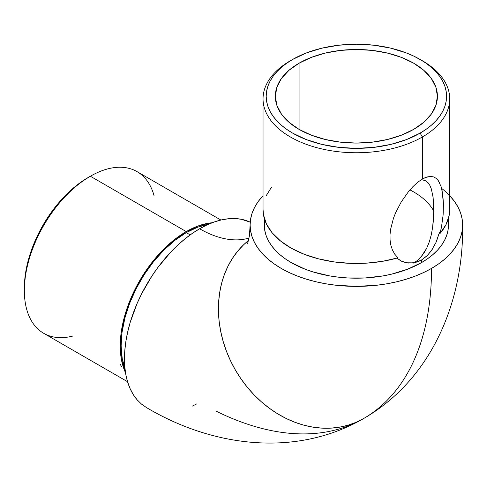 <?xml version="1.0" encoding="UTF-8"?>
<svg xmlns="http://www.w3.org/2000/svg" width="487" height="487" viewBox="0 0 487 487"><rect width="100%" height="100%" fill="white"/><g stroke="black" fill="none" stroke-linecap="round" stroke-linejoin="round"><path stroke-width="0.73" d="M248.601 240.42A106.276 86.771 60 0 0 238.685 375.41A106.276 86.771 60 0 0 363.6 418.546L355.979 422.357L347.919 425.242L339.5 427.178L330.795 428.146L321.901 428.134L312.897 427.142L303.864 425.181L294.897 422.272L286.082 418.436L277.505 413.719L269.238 408.161L261.373 401.818L253.977 394.75L247.128 387.019L240.888 378.709L235.318 369.901L230.473 360.666L226.394 351.109L223.125 341.314L220.702 331.373L219.144 321.39L218.462 311.455L218.663 301.666L219.753 292.115L221.713 282.892L224.531 274.09L228.178 265.799L232.616 258.086L237.802 251.036L243.689 244.711L248.601 240.42L243.689 244.711L237.802 251.036L232.616 258.086L228.178 265.799L224.531 274.09L221.713 282.892L219.753 292.115L218.663 301.666L218.462 311.455L219.144 321.39L220.702 331.373L223.125 341.314L226.394 351.109L230.473 360.666L235.318 369.901L240.888 378.709L247.128 387.019L253.977 394.75L261.373 401.818L269.238 408.161L277.505 413.719L286.082 418.436L294.897 422.272L303.864 425.181L312.897 427.142L321.901 428.134L330.795 428.146L339.5 427.178L347.919 425.242L355.979 422.357L363.6 418.546A327.964 189.352 60 0 1 216.581 411.381M137.87 400.637A106.276 61.356 120 0 1 133.036 313.731A106.276 61.356 120 0 1 199.615 228.762L206.981 224.927L214.28 221.962L221.433 219.905L228.373 218.766L235.038 218.553L241.369 219.284L250.221 222.169A106.276 61.356 120 0 0 199.615 228.762A115.419 66.64 -120 0 0 249.094 238.033A115.419 66.64 60 0 1 199.615 228.762L192.249 233.431L184.957 238.892L177.804 245.095L170.858 251.968L157.867 267.491L151.944 275.983L141.528 294.026L137.133 303.401L130.193 322.412L127.71 331.86L125.914 341.156L124.83 350.208L124.471 358.919L124.83 367.216L125.914 375.014L127.71 382.24L130.193 388.821L133.347 394.701L137.133 399.815L141.528 404.119L146.49 407.576M72.989 336.006A93.346 53.893 -60 0 1 24.35 290.556A93.346 53.893 -60 0 1 90.351 176.239A93.346 53.893 -60 0 1 90.357 176.239L88.123 177.524A90.192 52.072 120 0 0 24.35 287.981L25.574 272.909L29.202 257.002L35.101 240.864L43.026 225.128L52.693 210.39L63.718 197.217L75.68 186.119L81.871 181.487L90.357 176.239A93.346 53.893 120 0 0 29.372 258.494A93.346 53.893 120 0 0 43.684 333.291L127.545 381.705M186.241 231.593L90.357 176.239L186.241 231.593L197.801 226.096L209.008 223.125L212.113 222.754A93.346 53.893 -60 0 0 186.241 231.593A93.346 53.893 -60 0 0 125.518 372.744L121.427 359.656L120.24 347.006L121.099 333.145L123.966 318.498L128.763 303.517L135.337 288.675L143.488 274.418L152.961 261.202L163.468 249.423L174.675 239.452L186.241 231.593M208.6 224.288L197.594 227.222L186.241 232.622A92.08 53.162 120 0 0 124.97 368.641L122.2 358.383L121.129 345.904L122.048 332.25L124.94 317.853L129.706 303.145L136.202 288.584L144.237 274.607L153.557 261.647L163.875 250.105L174.882 240.335L186.241 232.622L190.18 234.898L186.241 232.622A92.08 53.162 120 0 1 208.284 224.337M220.885 220.033L137.024 171.613A93.346 53.893 120 0 0 90.357 176.239A93.346 53.893 -60 0 1 154.032 195.634M192.249 406.14L196.894 403.82M146.484 407.57C212.168 446.695 295.591 457.908 363.6 418.552A327.964 189.352 -120 0 0 431.525 268.41A327.964 189.352 60 0 1 363.6 418.546A106.276 86.771 -120 0 1 242.009 380.304A106.276 86.771 -120 0 1 241.406 246.988M120.179 364.203L121.762 366.948M449.72 195.695L454.56 201.545L458.072 207.218L460.611 213.056L462.139 219.016L462.65 225.024L462.139 231.039L460.611 236.999L458.072 242.836L454.56 248.51L450.104 253.952L444.741 259.114L438.525 263.954L431.525 268.41A106.276 61.356 180 0 1 315.308 281.62A106.276 61.356 180 0 1 250.105 224.525A106.276 61.356 180 0 1 261.61 197.259M429.96 185.571L428.128 182.82L425.723 180.841L422.588 179.886L425.723 180.841L428.128 182.82L429.96 185.571L431.354 188.986L433.107 197.405L433.747 214.006L432.608 227.502L431.312 234.655L429.376 241.662L426.661 248.327L424.043 252.942L420.969 256.996L417.469 260.417L413.64 263.102M421.249 60.108A93.346 53.893 180 0 1 449.72 98.861A93.346 53.893 180 0 1 422.381 136.969A93.346 53.893 180 0 1 320.653 148.651A93.346 53.893 180 0 1 263.035 98.861A93.346 53.893 180 0 1 290.374 60.753A93.346 53.893 180 0 1 291.506 60.108A93.346 53.893 0 0 0 290.374 60.753L292.602 59.463A90.192 52.072 180 0 1 420.153 59.469A90.192 52.072 180 0 1 420.153 133.103L422.381 136.969A93.346 53.893 0 0 0 422.381 60.753L413.591 56.035L406.487 52.992L390.891 48.176L373.973 45.218L356.374 44.214L338.782 45.218L321.864 48.176L306.268 52.992L292.602 59.463L286.66 63.249L281.389 67.358L276.835 71.741L273.055 76.362L270.072 81.171L267.917 86.126L266.62 91.179L266.188 96.286L266.62 101.387L267.917 106.446L270.072 111.401L273.055 116.21L276.835 120.831L281.389 125.214L286.66 129.317L292.602 133.103L306.268 139.58L321.864 144.395L338.782 147.354L356.374 148.358L373.973 147.354L390.891 144.395L406.487 139.58L420.153 133.103L426.095 129.317L431.366 125.214L435.92 120.831L439.7 116.21L442.683 111.401L444.832 106.446L446.135 101.387L446.567 96.286L446.135 91.179L444.832 86.126L442.683 81.171L439.7 76.362L435.92 71.741L431.366 67.358L426.095 63.249L420.153 59.463M263.035 209.373L263.455 214.7L266.45 224.026L272.227 232.896L280.603 241.047L291.323 248.23L304.065 254.208L318.419 258.81L333.948 261.89L350.171 263.351L366.583 263.144L382.685 261.288L397.97 257.824L394.787 254.226L392.406 249.953L390.842 245.162L390.069 240.061L390.014 234.74L390.598 229.34L393.429 218.353L395.572 212.856L401.209 201.965L408.636 191.428L412.982 186.57L417.651 182.302L422.381 179.009L426.782 177.025L430.593 176.404L433.722 176.945L436.23 178.394L438.245 180.567L441.088 186.558L442.756 194.404L443.45 203.907L443.127 214.95L441.466 227.234L439.944 233.59A93.346 53.893 0 0 0 449.72 209.58L449.72 98.861M400.838 260.862L396.942 258.116L401.684 261.288L408.069 263.077L414.863 262.651L421.486 260.028L418.132 261.647L413.889 262.852L406.182 262.791L400.838 260.862M414.668 262.7L421.486 260.028L421.486 262.621A92.08 53.162 0 0 0 448.46 225.024L448.016 230.235L446.689 235.398L444.497 240.462L441.447 245.375L437.588 250.087L432.943 254.561L427.556 258.755L421.486 262.621L421.486 260.028L414.668 262.7M413.682 129.372A81.043 46.789 180 0 1 325.365 139.513A81.043 46.789 180 0 1 275.332 96.286A81.043 46.789 180 0 1 299.067 63.2L299.067 129.372L299.067 63.2A81.043 46.789 180 0 1 387.39 53.059A81.043 46.789 180 0 1 437.423 96.286A81.043 46.789 180 0 1 413.682 129.372L401.404 135.191L387.39 139.513L372.19 142.18L356.374 143.075L340.565 142.18L325.365 139.513L311.351 135.191L299.067 129.372L288.992 122.28L281.498 114.189L276.89 105.411L275.332 96.286L276.89 87.155L281.498 78.377L288.992 70.292L299.067 63.2L311.351 57.381L325.365 53.059L340.565 50.392L356.374 49.491L372.19 50.392L387.39 53.059L401.404 57.381L413.682 63.2L423.763 70.292L431.251 78.377L435.865 87.155L437.423 96.286L435.865 105.411L431.251 114.189L423.763 122.28L413.682 129.372M422.381 136.969L422.381 179.009L422.381 136.969L420.153 133.103A90.192 52.072 180 0 1 292.602 133.103A90.192 52.072 180 0 1 292.602 59.469L290.374 60.753A93.346 53.893 0 0 0 290.374 136.969A93.346 53.893 0 0 0 422.381 136.969M432.584 248.924L427.501 255.358L421.486 260.028L426.691 256.144L431.245 250.908L436.054 242.325L439.365 232.616L436.547 241.156M264.295 225.024A92.08 53.162 0 0 0 321.14 274.144A92.08 53.162 0 0 0 421.486 262.621L407.534 269.232L391.615 274.144L383.105 275.904L365.402 277.937L347.353 277.937L338.41 277.17L329.644 275.904L312.971 271.91L305.221 269.232L291.263 262.621L285.193 258.755L279.812 254.561L275.167 250.087L271.302 245.375L268.258 240.462L266.066 235.398L264.739 230.235L264.295 218.407M442.056 190.277L443.45 203.907L443.127 214.95L441.466 227.234L439.944 233.59L439.365 232.616L439.944 233.59L445.934 224.769L449.16 215.473L449.72 209.386M271.655 186.959L266.097 195.877M263.035 98.861L263.035 209.58A93.346 53.893 0 0 0 397.97 257.824L394.787 254.226L392.406 249.953L390.842 245.162L390.069 240.061L390.014 234.74L390.598 229.34L393.429 218.353L395.572 212.856L401.209 201.965L408.636 191.428L412.982 186.57L417.651 182.302L422.381 179.009L425.571 177.451L430.593 176.404L433.722 176.945L436.23 178.394L438.245 180.567L439.834 183.307M433.807 211.206A81.043 46.789 0 0 0 409.92 189.9M441.606 188.378A106.276 61.356 180 0 1 462.644 225.524A106.276 61.356 180 0 1 431.525 268.41L423.793 272.458L415.417 276.044L406.475 279.136L397.045 281.711L387.226 283.744L377.108 285.205L356.374 286.386L335.646 285.205L325.529 283.744L315.71 281.711L306.28 279.136L297.332 276.044L288.955 272.458L281.23 268.41L274.224 263.954L268.014 259.114L262.651 253.952L258.195 248.51L254.683 242.836L252.144 236.999L250.616 231.039L250.105 225.024L250.616 219.016L252.144 213.056L254.683 207.218L258.195 201.545L263.035 195.695M422.588 179.886L420.981 179.867M420.969 256.996L426.661 248.327L429.376 241.662L431.312 234.655L432.608 227.502L433.381 220.581L433.795 207.961L433.107 197.405L431.354 188.986M292.602 59.469A90.192 52.072 180 0 1 292.602 59.463L290.374 60.753M24.35 290.556L24.35 287.981M90.351 176.239L88.123 177.524M247.609 243.622L249.447 235.763L250.105 225.024M448.46 218.407L448.46 225.024M363.6 418.546C431.689 379.33 463.691 301.483 462.65 225.024"/></g></svg>
